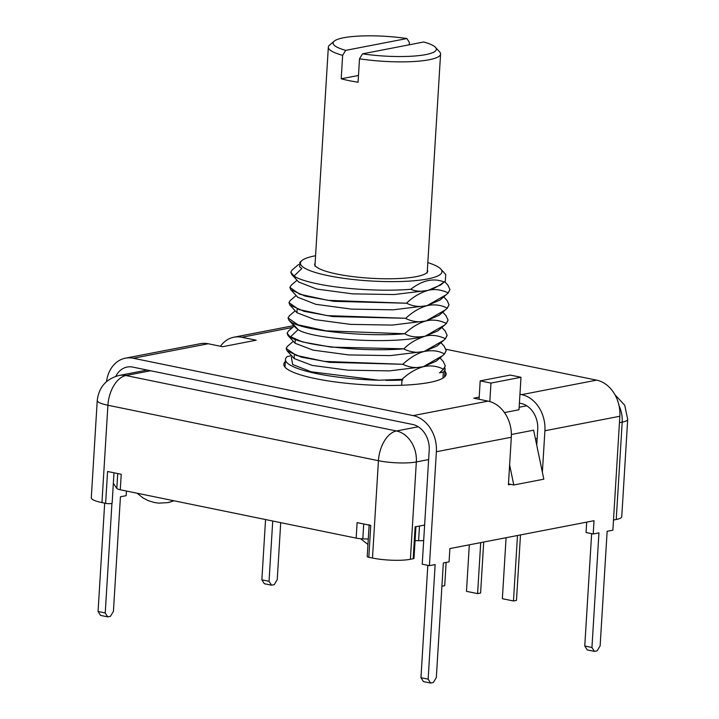 <?xml version="1.0" encoding="UTF-8"?>
<svg xmlns="http://www.w3.org/2000/svg" width="719" height="719" viewBox="0 0 719 719"><rect width="100%" height="100%" fill="white"/><g stroke="black" fill="none" stroke-linecap="round" stroke-linejoin="round"><path stroke-width="1.08" d="M368.29 539.034L362.825 538.855A9.032 1.726 -176.5 0 1 356.157 538.118L120.28 489.774A9.032 1.726 -176.5 0 1 116.811 488.417L113.35 483.321M423.689 540.508A9.032 1.726 -176.5 0 1 418.611 540.688L415.088 540.571M520.484 534.936L516.476 600.392L513.474 600.976L502.356 598.693L506.086 537.713M513.474 600.976L517.482 535.511M483.716 542.036L480.598 593.04L477.596 593.615L466.478 591.342L469.318 544.822M477.596 593.615L480.714 542.62M441.915 586.228L444.719 585.679L446.148 562.42M356.157 538.118L357.1 522.632L370.761 525.436L368.811 557.297A4.062 0.782 -176.5 0 1 367.211 556.569L369.162 524.708M415.95 526.479L414 558.339A4.062 0.782 -176.5 0 1 413.173 558.753L415.124 526.892L424.632 525.05M112.101 503.003A4.062 0.782 -176.5 0 1 112.137 503.111A4.062 0.782 -176.5 0 1 109.863 503.668A4.062 0.782 -176.5 0 1 105.621 503.345L107.571 471.484L121.232 474.279L120.28 489.774M614.934 394.695L624.73 405.282L627.705 419.384L621.755 516.727A27.097 5.186 -176.5 0 1 616.237 519.486L613.496 520.017M413.173 558.753L410.387 559.292A27.097 5.186 -176.5 0 1 372.478 558.043L368.811 557.297M105.621 503.345L101.954 502.59A27.097 5.186 -176.5 0 1 91.295 497.773L97.245 400.42A27.097 5.186 -176.5 0 0 107.913 405.246L378.437 460.699L372.478 558.043M410.387 559.292L416.337 461.94A27.097 5.186 -176.5 0 1 378.437 460.699A27.097 15.854 101.6 0 1 396.439 430.978A27.097 21.354 79.1 0 1 416.337 461.94L428.632 459.567M150.604 370.752L125.915 375.525A27.097 15.854 101.6 0 0 107.913 405.246L101.954 502.59M509.627 464.986L513.788 484.983L508.468 483.896M619.059 405.759A27.097 21.354 79.1 0 1 622.187 422.143A27.097 5.186 -176.5 0 0 627.705 419.384M504.459 412.58L519.001 409.767L520.987 377.277L510.229 375.066L480.193 380.872L490.96 383.083L520.987 377.277M272.429 395.729A130.525 24.967 3.5 0 0 285.2 398.614A130.525 24.967 3.5 0 0 299.311 401.238M115.831 376.334A22.586 17.795 79.1 0 1 127.128 367.05A22.586 17.795 79.1 0 1 132.772 367.094L412.616 424.462A22.586 17.795 79.1 0 1 429.207 450.265L422.233 564.19L429.414 565.655L435.148 564.55L428.138 679.149L430.6 683.05L433.323 682.52L436.325 677.568L443.335 562.968L449.069 561.854L449.878 548.579L594.029 520.709L593.22 533.983L598.954 532.878L591.944 647.477L594.397 651.378L597.13 650.848L600.131 645.896L607.142 531.296L612.876 530.182L619.841 416.265A31.618 24.913 -100.9 0 0 596.617 380.144L446.068 349.281M519.406 403.125L521.14 403.476A22.586 17.795 79.1 0 1 537.722 429.279L536.751 445.223M427.832 565.332L420.957 677.684L423.419 681.576L430.6 683.05M586.677 522.129L586.039 532.518L593.22 533.983M591.638 533.66L584.763 646.013L587.225 649.904L594.397 651.378M519.945 394.273L521.679 394.632A31.618 24.913 79.1 0 1 544.903 430.753L542.369 472.203M510.706 484.354L508.414 484.795L511.317 437.242A31.618 24.913 -100.9 0 0 488.102 401.121L473.749 398.182L479.205 397.131M220.454 346.261A31.618 24.913 79.1 0 1 233.936 337.202A31.618 24.913 79.1 0 1 241.836 337.265L256.18 340.204L222.602 346.702L208.249 343.754A31.618 24.913 -100.9 0 0 200.358 343.691L125.412 358.179A31.618 24.913 79.1 0 1 133.312 358.251L413.164 415.609A31.618 24.913 79.1 0 1 436.379 451.739L429.414 565.655M444.935 371.256A81.301 15.548 -176.5 0 1 446.113 374.159A81.301 15.548 -176.5 0 1 429.549 382.436A81.301 15.548 -176.5 0 1 338.586 382.373A81.301 15.548 -176.5 0 1 283.825 364.227A81.301 15.548 -176.5 0 1 285.344 361.495M280.716 522.659L277.228 579.703L274.227 584.664L271.494 585.185L264.322 583.72L261.86 579.82L265.554 519.549M126.454 491.032L126.167 495.67L120.433 496.775L113.422 611.375L110.42 616.336L107.697 616.857L100.516 615.392L98.063 611.492L104.686 503.147M106.538 381.609A31.618 24.913 79.1 0 1 125.412 358.179M271.494 585.185L269.041 581.294L272.726 521.023M107.697 616.857L105.235 612.965L111.939 503.336M98.063 611.492L105.235 612.965M261.86 579.82L269.041 581.294M428.138 679.149L420.957 677.684M591.944 647.477L584.763 646.013M287.079 333.167L288.022 335.566L302.474 341.938L331.037 347.115L403.916 348.805C362.223 352.355 302.25 345.39 290.287 337.094L287.079 333.167L288.508 330.956M440.567 371.93L443.506 369.198C437.044 365.962 430.295 365.144 423.239 366.744L442.823 355.554L444.441 353.937C438.788 350.773 432.029 349.955 424.174 351.483L437.044 346.01M444.432 354.152L446.193 350.674M444.09 346.136L446.193 350.566L444.441 353.937M286.144 348.436L287.106 350.854L301.378 357.163L329.724 362.331L402.973 364.29L324.395 361.414L296.309 355.402L286.144 348.436L287.51 346.27M443.497 369.422L445.259 365.953M443.281 361.522L445.268 365.827L443.506 369.198M445.061 330.911L447.128 335.297L445.376 338.667C438.132 335.378 431.373 334.56 425.109 336.213L444.576 325.123L446.31 323.406C439.372 320.135 432.613 319.317 426.043 320.953L445.627 309.754L447.245 308.136C440.882 304.91 434.132 304.092 426.978 305.683C419.492 307.867 412.427 312.064 405.786 318.274L327.271 315.623L298.861 309.521L288.948 302.636L290.17 300.587L296.129 295.518M295.275 339.656L295.105 343.278L313.026 350.117L348.742 354.925L390.408 355.608L424.174 351.483L443.758 340.294L445.376 338.667M445.367 338.892L447.119 335.431M288.013 317.906L288.948 320.288L291.213 322.049C303.166 330.345 363.14 337.31 404.842 333.76L326.093 330.857L297.954 324.799L288.013 317.906L289.613 315.56M447.236 308.361L448.989 304.892M443.731 296.884L447.209 300.668L448.998 304.766L447.245 308.136M288.948 302.636L289.883 305.027L304.146 311.354L332.852 316.576L405.786 318.274M446.301 323.622L448.054 320.126M445.816 315.461L448.063 320.036L446.31 323.406M289.883 287.375L290.836 289.784L305.108 296.093L333.993 301.342L406.702 303.229L328.035 300.335L299.751 294.242L289.883 287.375L291.267 285.191M447.865 285.119L449.932 289.505L448.18 292.876C440.936 289.568 434.177 288.75 427.913 290.422L440.846 284.886M406.702 303.229C412.841 306.411 419.59 307.229 426.978 305.683L446.391 294.637L448.18 292.876M448.162 293.091L449.923 289.604M290.809 272.222L291.752 274.496L296.363 277.489C302.088 280.239 310.896 282.702 322.777 284.877C348.077 289.532 384.449 291.465 410.783 289.29C415.726 291.411 421.433 291.788 427.913 290.422C420.094 292.759 413.03 296.956 406.72 303.014M299.697 266.857L301.845 268.538L294.026 276.033A79.944 15.288 3.5 0 0 296.363 277.489M294.026 276.033L290.809 272.106L292.22 269.913M442.967 378.086L443.335 372.1A79.944 15.288 3.5 0 0 445.061 369.207A79.944 15.288 3.5 0 0 444.782 367.724M385.788 380.342A79.944 15.288 3.5 0 0 402.002 380.09L385.788 380.342L402.047 379.335L378.697 380.216L311.21 371.795L292.669 364.533L291.366 357.46L292.381 356.588M291.572 355.707L287.196 356.552A79.944 15.288 3.5 0 0 285.47 359.446A79.944 15.288 3.5 0 0 378.697 380.216M401.687 385.249L402.002 380.09M295.913 327.864L298.106 329.599C311.381 339.224 392.799 345.129 425.109 336.213C416.364 339.116 409.3 343.314 403.916 348.805M403.907 349.03C410.846 352.292 417.595 353.11 424.174 351.483C417.604 353.137 410.54 357.334 402.982 364.075M294.341 354.925L294.179 358.556L312.127 365.396L347.852 370.186L389.491 370.878L423.239 366.744L436.262 361.136M402.973 364.29C409.228 367.508 415.986 368.326 423.239 366.744C415.834 368.865 408.769 373.062 402.047 379.335M298.682 282.028L316.737 289.047L352.463 293.855L394.129 294.547L427.913 290.422C432.586 289.371 437.988 286.557 444.108 281.974L445.313 281.084L445.717 274.415L440.774 269.032A70.911 13.562 -176.5 0 1 408.329 281.174A70.911 13.562 -176.5 0 1 328.331 275.71A70.911 13.562 3.5 0 1 301.935 260.539L299.895 262.273L299.616 266.776L301.845 268.538M315.569 255.739A70.911 13.562 3.5 0 0 301.935 260.539M410.783 289.29C422.377 280.212 433.485 277.777 444.108 281.974M427.823 262.606A70.911 13.562 -176.5 0 1 440.774 269.032M314.616 263.963A56.684 10.839 3.5 0 0 336.932 274.047A56.684 10.839 -176.5 0 0 396.025 278.648A56.684 10.839 -176.5 0 0 427.769 270.883M409.255 44.794L409.399 42.421L406.882 38.538A51.714 9.895 3.5 0 0 334.209 41.163A51.714 9.895 3.5 0 0 345.695 50.366L342.639 55.327L341.21 78.784A56.235 10.758 3.5 0 0 358.071 82.236L359.509 58.787A56.235 10.758 3.5 0 0 429.117 59.758A56.235 10.758 3.5 0 0 440.576 54.042A56.235 10.758 3.5 0 0 439.633 51.876L435.471 47.355A51.714 9.895 3.5 0 0 423.752 41.99L362.565 53.826A51.714 9.895 3.5 0 0 416.202 55.884A51.714 9.895 3.5 0 0 435.471 47.355M334.209 41.163L329.527 45.144A56.235 10.758 3.5 0 0 328.331 47.175A56.235 10.758 3.5 0 0 342.639 55.327M359.509 58.787L362.565 53.826M345.695 50.366L406.882 38.538M358.484 75.441L341.21 78.784M405.777 318.499C412.427 321.752 419.186 322.57 426.043 320.953C419.15 322.777 412.086 326.974 404.851 333.544M404.842 333.76C409.794 336.843 416.553 337.66 425.109 336.213L437.853 330.857M402.038 379.56L402.838 379.929M439.426 372.855L443.335 372.1M297.648 297.181L315.848 304.326L351.573 309.125L393.221 309.808L426.978 305.683L440.01 300.066M297.136 309.125L296.965 312.738L314.877 319.587L350.602 324.386L392.268 325.078L426.043 320.953L439.129 315.282M489.828 401.553L490.96 383.083M479.07 399.27L480.193 380.872M511.389 434.492L533.624 430.196L543.816 479.178L513.788 484.983M616.237 519.486L622.187 422.143L619.445 422.673M535.439 438.914L537.156 438.581M418.611 540.688L419.501 526.047M363.742 523.998L362.825 538.855M116.811 488.417L117.718 473.56M97.245 400.42C98.898 387.146 106.196 378.823 119.147 375.471A27.097 21.354 -100.9 0 1 125.915 375.525L396.439 430.978L418.233 426.771M519.154 407.251L526.748 405.786M292.633 327.442L241.836 337.265M208.249 343.754L133.312 358.251M488.102 401.121L413.164 415.609M596.617 380.144L521.679 394.632M619.841 416.265L544.903 430.753M511.317 437.242L436.379 451.739M290.287 337.094L298.106 329.599L291.213 322.049M174.079 500.801L167.878 502.617A34.35 27.07 -100.9 0 0 173.522 500.685M119.147 375.471L147.179 370.051M233.936 337.202L293.846 325.617M444.585 376.9L445.061 369.207M285.47 359.446L285.003 367.139M288.301 331.126L294.251 326.058M444.396 346.468L440.936 342.693M287.348 346.405L293.316 341.327M443.443 361.702L440.001 357.954M292.022 270.083L298.592 264.475M448.117 285.389L444.666 281.632M297.055 280.257L291.087 285.344M440.594 285.092L445.313 281.084M298.834 282.199L291.761 274.496M440.576 54.042L427.185 273.067M328.331 47.175L314.931 266.201M289.245 315.875L295.194 310.806M445.295 331.162L441.87 327.433M446.256 315.947L442.787 312.163M437.799 330.902L444.576 325.123M289.883 305.027L296.956 312.729M438.734 315.614L444.261 310.905M290.844 289.775L297.927 297.477M439.633 300.38L445.349 295.509M435.939 361.405L441.664 356.534M288.022 335.566L295.096 343.269M436.882 346.145L443.749 340.294M288.93 320.27L296.012 327.981M287.106 350.845L294.179 358.547M440.199 372.244L441.817 370.869M113.988 472.796L112.137 503.111M167.878 502.617L158.773 503.147L154.028 502.446L148.15 500.604L143.189 498.042L137.104 493.216M367.957 544.472L360.605 538.729"/></g></svg>
